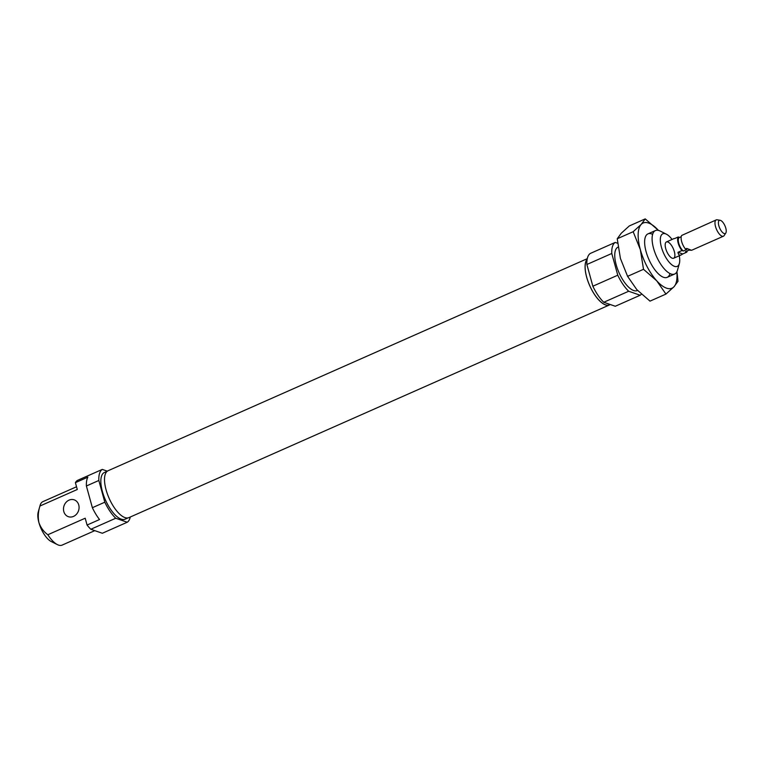 <?xml version="1.0" encoding="UTF-8"?>
<svg xmlns="http://www.w3.org/2000/svg" width="764" height="764" viewBox="0 0 764 764"><rect width="100%" height="100%" fill="white"/><g stroke="black" fill="none" stroke-linecap="round" stroke-linejoin="round"><path stroke-width="1.15" d="M603.77 302.267L615.278 306.259L640.175 295.238L628.676 291.246L603.77 302.267A29.261 11.689 -113.9 0 1 592.854 286.223L586.876 264.497A29.261 11.689 -113.9 0 1 590.324 253.438L615.221 242.417L617.627 243.248M679.272 255.749A17.82 7.124 -113.9 0 1 679.358 263.504A17.82 7.124 -113.9 0 1 670.983 264.086A17.82 7.124 -113.9 0 1 661.404 247.106A17.82 7.124 -113.9 0 1 666.38 234.176A17.82 7.124 -113.9 0 1 672.062 239.447M665.721 248.596A8.91 3.562 -113.9 0 1 666.428 241.949A8.91 3.562 -113.9 0 1 673.285 248.653A8.91 3.562 -113.9 0 1 673.638 258.242A8.91 3.562 -113.9 0 1 665.721 248.596M628.676 291.246A29.261 11.689 -113.9 0 1 617.761 275.202L592.854 286.223M617.761 275.202L611.773 253.486A29.261 11.689 -113.9 0 1 615.221 242.417M641.359 294.188A29.261 11.689 -113.9 0 1 640.175 295.238M637.568 290.454L637.319 290.559A23.76 9.493 -113.9 0 1 616.204 264.841A23.76 9.493 -113.9 0 1 618.086 247.097L618.095 247.087M679.358 263.504L677.487 270.179A23.76 9.493 -113.9 0 1 674.669 274.028A23.76 9.493 -113.9 0 1 653.554 248.31A23.76 9.493 -113.9 0 1 655.436 230.566A23.76 9.493 -113.9 0 1 660.182 231.062L666.38 234.176M611.773 253.486L586.876 264.497M587.277 258.671L108.116 470.719A25.651 10.247 -113.9 0 0 106.091 489.867A25.651 10.247 -113.9 0 0 128.877 517.629L609.443 304.96A25.651 10.247 -113.9 0 0 610.216 304.502L609.405 304.865A25.546 10.209 -113.9 0 1 586.704 277.217A25.546 10.209 -113.9 0 1 587.144 259.349M609.443 304.96A25.651 10.247 -113.9 0 1 586.656 277.198A25.651 10.247 -113.9 0 1 587.172 259.168M94.803 530.646L62.123 545.104A23.76 9.493 -113.9 0 1 57.376 544.608A23.76 9.493 -113.9 0 1 47.846 534.743C43.71 531.744 40.731 527.695 38.907 522.586A17.82 7.124 -113.9 0 1 38.2 512.166L40.072 505.491A23.76 9.493 -113.9 0 1 42.889 501.642L76.534 486.763M57.376 544.608L51.178 541.504A17.82 7.124 -113.9 0 1 38.907 522.586C37.837 517.104 38.171 511.584 39.938 506.026A23.76 9.493 -113.9 0 1 40.072 505.491M63.813 511.565A8.91 7.659 109.1 0 1 66.029 502.359A8.91 7.659 109.1 0 1 74.204 499.847A8.91 7.659 109.1 0 1 78.511 510.772A8.91 7.659 109.1 0 1 68.359 516.684A8.91 7.659 109.1 0 1 63.813 511.565M130.281 517.008A29.261 11.689 -113.9 0 1 127.235 522.242L115.736 518.25L90.83 529.271A29.261 11.689 -113.9 0 1 87.077 525.049L99.53 519.539A29.261 11.689 -113.9 0 1 92.368 507.707L86.389 485.99A29.261 11.689 -113.9 0 1 87.85 477.156L75.397 482.667A29.261 11.689 -113.9 0 1 77.384 480.432L102.28 469.411L107.342 471.168M115.736 518.25A29.261 11.689 -113.9 0 1 104.821 502.196L92.368 507.707M104.821 502.196L98.833 480.48L86.389 485.99M98.833 480.48A29.261 11.689 -113.9 0 1 102.28 469.411M47.846 534.743L85.196 518.212L87.077 525.049M127.235 522.242L102.338 533.262L90.83 529.271M75.397 482.667L77.288 489.495L39.938 506.026M127.989 517.906L125.095 519.186A25.546 10.209 -113.9 0 1 102.405 491.538A25.546 10.209 -113.9 0 1 104.42 472.467L107.313 471.187M718.838 225.743A7.201 2.875 -113.9 0 1 720.165 220.29A7.201 2.875 -113.9 0 1 724.95 225.791A7.201 2.875 -113.9 0 1 725.8 233.03A7.201 2.875 -113.9 0 1 722.314 232.227A7.201 2.875 -113.9 0 1 718.838 225.743M725.8 233.03L724.138 235.579A8.91 3.562 -113.9 0 1 723.432 236.21A8.91 3.562 -113.9 0 1 715.515 226.564A8.91 3.562 -113.9 0 1 716.221 219.908A8.91 3.562 -113.9 0 1 717.157 219.803L720.165 220.29M723.432 236.21L691.592 250.296L686.693 248.443L685.451 248.997L686.807 249.465L683.322 251.012L681.966 250.544A8.91 3.562 -113.9 0 1 678.165 243.086A8.91 3.562 -113.9 0 1 678.231 236.974L674.536 238.607M687.228 250.926A8.91 3.562 -113.9 0 1 686.731 252.196L682.749 253.954L677.983 252.301C678.279 254.765 679.387 255.615 681.326 254.842L682.749 253.954M681.966 250.544L677.983 252.301M691.172 250.229L688.861 250.181L685.375 251.728L686.731 252.196M685.451 248.997A8.91 3.562 -113.9 0 1 681.65 241.548A8.91 3.562 -113.9 0 1 681.717 235.436L716.221 219.908M683.322 251.012A7.726 3.085 -113.9 0 1 678.824 243.563A7.726 3.085 -113.9 0 1 679.358 237.528L681.211 236.697M678.231 236.974L679.549 237.432M676.952 271.631L678.012 281.267L673.972 286.786A35.641 14.249 66.1 0 0 676.808 271.917M665.941 294.083L673.972 286.786A35.641 14.249 66.1 0 1 656.725 280.808L665.941 294.083L650.011 301.131L636.804 289.623L627.588 276.348L620.416 258.442L617.236 238.76L621.275 233.23L629.297 225.943L645.236 218.896L641.197 224.415A35.641 14.249 66.1 0 0 640.337 249.618A35.641 14.249 66.1 0 0 656.725 280.808L643.517 269.3L627.588 276.348M643.517 269.3L640.337 249.618L633.165 231.712L641.197 224.415A35.641 14.249 66.1 0 1 658.434 230.403A35.641 14.249 66.1 0 0 658.434 230.403L645.236 218.896M652.637 234.338A23.76 9.493 66.1 0 0 645.141 237.719A23.76 9.493 66.1 0 0 646.086 251.614A23.76 9.493 66.1 0 0 662.445 276.835A23.76 9.493 66.1 0 0 669.999 273.569M633.165 231.712L617.236 238.76M667.201 277.332L674.669 274.028M647.967 233.87L655.436 230.566M673.638 258.242L681.326 254.842M666.428 241.949L674.115 238.54M685.604 251.652L688.889 250.191"/></g></svg>
